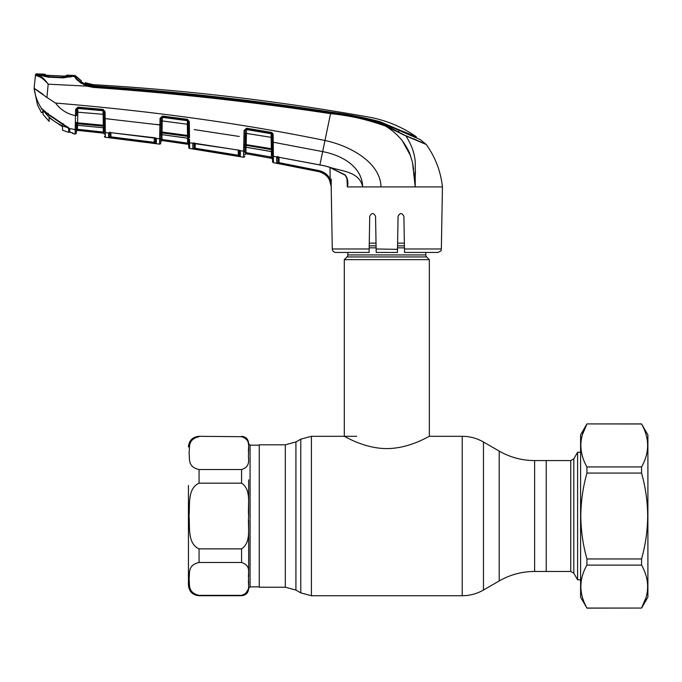 <?xml version="1.0" encoding="UTF-8"?>
<svg xmlns="http://www.w3.org/2000/svg" width="682" height="682" viewBox="0 0 682 682"><rect width="100%" height="100%" fill="white"/><g stroke="black" fill="none" stroke-linecap="round" stroke-linejoin="round"><path stroke-width="1.02" d="M285.298 587.219L259.279 587.219L259.279 444.809L285.298 444.809L285.298 587.219L295.92 590.066L300.779 592.88L311.41 595.727L462.217 595.727C469.804 595.693 476.889 593.792 483.47 590.032L483.47 442.004C476.889 438.245 469.804 436.344 462.217 436.31L462.217 595.727M534.62 460.58L534.62 571.456C521.977 571.516 510.17 574.679 499.198 580.953L499.198 451.083C510.17 457.358 521.977 460.521 534.62 460.58L546.231 460.58L546.231 571.456L570.749 571.456L570.749 460.58L573.818 458.807L573.818 573.23L577.603 579.785L580.595 579.785M347.846 252.451L347.846 254.932A2.83 2.83 0 0 1 347.019 256.935L344.308 259.646L344.308 436.31C344.146 435.832 363.668 448.543 386.754 448.594C409.976 448.56 429.472 435.824 429.328 436.31L462.217 436.31M425.781 252.451L425.781 254.932L347.846 254.932M344.308 259.646L429.328 259.646L426.617 256.935A2.83 2.83 0 0 1 425.781 254.932M429.328 259.646L429.328 436.31M404.366 243.133L397.606 243.133M376.021 243.133L369.269 243.133M259.279 445.167L250.072 445.167L250.072 586.87L248.657 588.285L248.657 581.107C248.657 591.081 248.657 591.081 248.657 581.107M248.657 515.967L248.657 479.881M188.437 485.465L188.437 585.096C189.059 591.55 192.605 595.096 199.059 595.727L241.573 595.727C245.878 595.301 248.239 592.939 248.657 588.643M199.059 436.702C187.2 439.421 190.048 447.707 189.042 453.129C190.031 458.534 187.243 466.88 199.059 469.548L241.573 469.548C251.863 466.147 247.481 458.457 248.657 453.121C247.515 447.801 251.803 440.018 241.573 436.702L199.059 436.31C192.605 436.94 189.059 440.478 188.437 446.94M192.571 439.592L195.035 437.682M199.059 595.335L241.573 595.335C251.871 591.925 247.481 584.235 248.657 578.907C247.472 573.562 251.88 565.898 241.573 562.48L199.059 562.48C187.277 565.156 190.048 573.383 189.042 578.779C190.031 584.218 187.175 592.615 199.059 595.335L199.059 595.727M199.059 548.865L241.573 548.865C251.863 542.054 247.481 526.674 248.657 516.018C247.515 505.362 251.803 489.804 241.573 483.163L199.059 483.163C187.2 488.61 190.048 505.183 189.042 516.027C190.031 526.828 187.243 543.537 199.059 548.865L199.059 562.48M248.657 520.417L248.657 576.708M247.856 589.939L245.332 593.971M248.657 450.921C248.657 440.956 248.657 440.956 248.657 450.921L248.657 443.752L250.072 445.167M570.749 460.58L546.231 460.58L546.231 571.456L534.62 571.456M573.818 458.807L577.603 452.251L577.603 579.785M582.479 434.451L586.929 423.982C578.856 438.236 578.856 452.55 586.929 466.931L641.557 466.931C649.639 452.678 649.639 438.356 641.557 423.982L586.929 423.914L580.595 434.894L580.595 597.142L586.929 608.122L641.557 608.054C649.639 593.8 649.639 579.478 641.557 565.105L586.929 565.105C578.856 579.359 578.856 593.681 586.929 608.054L586.929 608.122M586.929 558.967L641.557 558.967C645.496 545.012 647.542 530.69 647.695 516.018C647.568 501.517 645.522 487.204 641.557 473.069L586.929 473.069C582.965 487.204 580.928 501.517 580.8 516.018C580.953 530.69 582.999 545.012 586.929 558.967L586.929 565.105M586.929 423.914L641.557 423.914L647.9 434.894L647.9 597.142L641.557 608.122M641.557 558.967L641.557 565.105M646.007 597.577L641.557 608.054L586.929 608.054M586.929 466.931L586.929 473.069M641.557 466.931L641.557 473.069M154.2 137.713L156.383 138.744L156.306 143.595L109.308 137.704M155.428 138.028A1.066 0.861 -57.1 0 0 155.641 138.25L110.612 132.64L154.175 137.704M155.641 138.25L155.641 138.25A1.066 0.861 -57.1 0 0 156.076 138.369L159.622 138.821L160.057 118.276L162.461 116.042L187.473 119.35L189.306 121.626L188.292 121.558L187.371 120.237L162.376 116.929L162.231 120.927L161.114 120.995M109.717 132.061L109.793 136.536A1.066 1.066 -1 0 1 108.609 137.568L108.54 133.058A1.066 1.023 -1 0 0 109.47 132.7L109.384 132.717A1.066 0.972 -124.3 0 1 108.668 132.854L110.603 132.564M108.54 133.058L105.309 132.504L105.386 137.295L159.528 144.132L159.614 138.906L159.528 144.073A1.066 1.066 -179 0 0 160.73 143.041L160.73 143.092A1.066 1.066 -179 0 1 159.528 144.132M104.201 126.758L104.261 125.633A1.066 0.597 -1 0 0 105.233 126.213L105.156 118.617L104.141 118.54L104.261 125.633L104.014 111.643L105.037 111.72L105.156 118.617L159.938 124.951L159.844 128.702M105.233 126.213L105.309 132.504A1.066 1.023 -1 0 1 104.363 131.507L104.286 127.142A1.066 0.997 -1 0 0 103.34 126.17L77.612 123.749L77.586 125.309L103.366 127.79L103.059 110.322L77.876 108.08L77.586 122.837L104.261 125.335L104.286 127.031A1.066 0.699 -1 0 0 105.25 127.705M161.165 118.378L160.935 131.583A1.066 0.571 -179 0 1 159.758 132.129L159.767 132.64A1.066 0.597 176.7 0 0 160.935 132.078L160.73 143.041L160.799 139.435L161.864 139.435L187.61 143.152L187.806 144.234L161.966 140.535L161.941 134.704M162.461 116.042L161.165 118.344L160.048 118.412M159.741 134.277A1.066 0.716 -173.6 0 0 160.909 133.74A1.066 0.997 1 0 1 162.094 132.93L162.069 134.661L187.695 138.165L187.661 136.366L162.094 132.93L162.043 132.018L187.533 135.445L187.328 124.26L162.231 120.927L162.043 132.018L160.935 132.078L161.054 124.883L155.232 124.363M161.165 118.344L161.165 118.259A1.066 0.98 1 0 1 162.367 117.364L187.38 120.68L187.328 124.26L188.343 124.329M189.306 121.626L189.502 137.645A1.066 0.665 179 0 1 188.564 137.005L188.564 137.329A1.066 0.989 179 0 0 187.661 136.366L187.533 135.445L188.539 135.513L188.42 128.838L188.547 136.153L188.292 121.558M187.473 119.35L187.38 120.68A1.066 0.98 179 0 1 188.292 121.635M188.564 137.329L188.599 139.137A1.066 1.006 179 0 0 187.695 138.165L188.599 139.247M160.935 133.629L160.867 135.641A1.066 1.006 1 0 1 162.069 134.661L187.686 138.216M161.932 132.922L161.949 132.01M160.935 131.583L160.926 132.112M161.165 118.259L160.057 118.276M189.46 133.297L189.494 136.732A1.066 0.597 179 0 1 188.547 136.153L188.65 141.899A1.066 1.014 179 0 0 189.553 142.888L189.511 139.367M193.799 143.254L189.553 142.888M193.867 143.254A1.066 0.887 -109 0 1 193.108 143.399L238.163 150.023L240.371 151.14L239.825 150.586L243.602 151.208L244.079 130.526L246.552 128.242L246.117 147.201L271.547 151.557L271.513 149.631L246.151 145.317A1.066 0.989 -179 0 0 244.932 146.11A1.066 0.708 -173.5 0 1 243.738 146.63M194.234 129.589L239.237 136.46M243.772 145.002A1.066 0.588 176.5 0 0 244.957 144.439L244.906 146.536A1.066 0.742 -179 0 1 243.696 147.252L243.653 149.008M244.847 150.236A1.066 1.014 -179 0 1 243.602 151.208L243.602 151.208M244.957 144.439L271.342 148.685L271.146 137.338L245.145 133.229M245.963 147.244L246.014 153.706L245.87 152.615L244.804 152.615L244.881 148.173A1.066 1.006 -179 0 1 246.117 147.201L244.881 148.284M272.391 150.509L272.246 142.18L272.399 150.586A1.066 0.98 -1 0 0 271.513 149.631L271.342 148.685M244.079 130.526L245.188 130.501A1.066 0.98 -179 0 1 246.424 129.589L271.231 133.74A1.066 0.972 -1 0 1 272.118 134.678L272.169 137.397L271.146 137.338L271.223 133.254L246.432 129.12L245.188 130.501L244.957 143.928L245.068 137.167L243.96 137.227M245.188 130.586L244.94 144.473M272.399 150.586L272.433 152.521A1.066 1.006 -1 0 0 271.547 151.557L272.433 152.64M245.98 144.388L246.168 133.169M246.236 129.571L246.245 129.111M244.744 156.169L244.744 156.169A1.066 1.066 -179 0 1 243.491 157.192L243.602 151.413A1.066 1.014 1 0 0 244.838 150.432A1.066 1.014 -179 0 1 243.602 151.413M251.726 154.712L271.683 158.352L246.014 153.731L271.683 158.377L272.553 159.375L272.587 161.464M271.683 158.377L271.453 157.244L269.254 156.834M244.761 154.754L246.014 153.731M245.87 152.615L272.51 157.244L272.553 159.375A1.066 1.066 179 0 0 271.683 158.352M243.772 144.465A1.066 0.563 -179 0 0 244.957 143.928L245.068 137.167M243.559 153.561L243.491 157.244A1.066 1.066 -179 0 0 244.736 156.212M271.453 157.244L271.351 151.583M369.098 252.451L369.167 248.973L369.098 252.451L335.825 252.451A3.546 3.546 0 0 1 332.279 248.973L331.196 186.919C330.548 178.837 326.311 173.731 318.503 171.583L273.456 162.674L273.363 156.519L273.456 162.623A1.066 1.066 179 0 1 272.587 161.6L272.51 157.244M246.552 128.242L271.359 132.376L273.132 134.669L273.354 156.297A1.066 1.006 179 0 1 272.476 155.317L272.084 132.666M272.8 133.425L273.132 134.669L272.118 134.61L271.359 132.376M329.236 179.4L330.156 178.906L331.35 186.911L329.236 179.4C326.814 175.24 323.242 172.631 318.511 171.566L276.679 163.194L276.585 157.337L277.131 156.962L273.354 156.297L273.269 142.24L272.246 142.18M277.77 156.903A1.066 0.784 79.4 0 1 277.514 157.022L277.514 157.022A1.066 0.784 79.4 0 1 277.131 156.962L324.717 165.803L329.244 167.09L345.237 174.967C347.726 178.479 348.459 182.392 347.411 186.723L346.925 178.565M273.269 142.24L322.654 151.609C340.753 154.985 362.057 165.879 362.671 186.919C359.474 171.242 341.06 171.301 329.244 167.09L329.261 167.099M441.348 248.973C440.282 250.166 443.334 250.166 437.81 252.451L404.528 252.451L404.469 248.973L441.348 248.973L442.43 186.919L415.21 186.919L412.491 162.393L409.797 153.74C408.467 149.716 403.198 141.353 400.078 138.165C396.003 133.561 391.229 129.58 385.756 126.204C367.879 119.648 349.482 115.471 330.548 113.664L324.964 140.501C348.988 145.496 380.411 161.89 380.999 186.919L347.3 186.919M405.747 135.641L426.114 144.32L420.214 139.571L380.198 122.257C363.966 117.713 347.436 114.414 330.625 112.368C251.973 100.322 172.964 91.567 93.613 86.12L93.562 86.554C172.93 92.172 251.956 100.936 330.659 112.845C349.661 114.678 368.118 118.898 386.029 125.514L405.892 135.914C411.834 145.232 414.954 154.303 415.27 163.117L415.21 186.919L380.999 186.919M330.659 112.845L330.548 113.664C251.854 101.763 172.836 93.016 93.468 87.432L86.87 86.128L48.183 84.167L46.913 97.466L55.532 103.05C153.68 111.243 243.491 123.732 324.964 140.501L319.943 164.694M42.216 108.984L47.731 113.741L68.584 127.807L69.683 129.137L69.709 132.206L72.437 132.913M76.461 124.295L76.384 128.591A1.066 1.023 -179 0 1 75.182 129.589L69.3 128.472A0.708 0.631 -44.9 0 1 68.976 128.31L69.18 131.532L69.155 128.472L69.683 129.137M72.445 132.922A1.066 1.066 71.1 0 0 73.306 133.749L73.272 133.246L73.306 133.749L75.114 134.013L75.634 109.299L77.936 107.185L103.118 109.435L105.037 111.72M55.532 103.05C60.613 109.836 67.271 114.03 75.514 115.633L75.421 119.162M41.593 108.626C37.587 102.462 35.089 95.719 34.117 88.396L46.913 97.466M75.225 127.27L75.259 125.701A1.066 0.767 -179 0 0 76.444 124.968L76.495 122.334A1.066 0.58 -179 0 1 75.327 122.888L75.335 123.476A1.066 0.605 175.8 0 0 76.495 122.905L77.586 122.837L77.612 123.749A1.066 1.006 -179 0 0 76.469 124.559A1.066 0.725 -172.8 0 1 75.31 125.087M76.674 112.104L104.065 114.371M76.384 128.54L76.384 128.54A1.066 1.023 -179 0 1 75.182 129.529L75.182 129.589M48.209 113.314L47.731 113.741L48.209 113.314M63.264 123.689L63 124.226M68.166 127.159L68.584 127.807L68.166 127.159M76.716 109.487L76.614 115.556L75.514 115.633M76.716 109.452L75.617 109.529L76.716 109.325A1.066 0.997 -179 0 1 77.876 108.438L103.067 110.714A1.066 0.989 -1 0 1 104.022 111.678M104.014 111.643L103.118 109.435M77.936 107.185L76.725 109.316M76.427 126.298A1.066 1.014 -179 0 1 77.586 125.309L103.366 127.79A1.066 1.014 -1 0 1 104.32 128.779M77.501 123.74L77.518 122.837M76.333 131.37A1.066 1.066 1 0 1 77.509 130.33L76.333 131.396A1.066 1.066 121.4 0 1 77.509 130.356L103.468 133.126L77.509 130.33L103.468 133.16L104.414 134.192A1.066 1.066 -1 0 0 103.468 133.16L77.509 130.356L77.433 129.273L103.314 132.061L103.468 133.126L77.509 130.356L77.433 129.273L103.314 132.061L104.372 132.061L104.363 131.507M105.207 123.945L105.199 122.879M77.509 125.343L77.433 129.273L76.375 129.273M103.238 127.824L103.468 133.126A1.066 1.066 -1 0 1 104.414 134.166L103.468 133.16M76.384 128.591L76.307 132.981A1.066 1.066 -57.5 0 1 75.114 134.013L73.306 133.749M75.105 133.953A1.066 1.066 1 0 0 76.307 132.922L76.333 131.566M73.272 133.246L71.09 132.555L73.272 133.246A1.066 1.057 179 0 1 72.829 133.05L69.709 132.214A0.708 0.708 179.4 0 1 69.18 131.532L71.09 132.564M70.041 132.299L69.18 131.532L69.709 132.214M69.692 131.183L69.683 129.606M37.45 104.866L41.457 112.683L37.45 104.866L34.1 88.251L43.051 94.278M41.508 108.677L41.5 109.325M48.183 84.167L48.013 83.929C43.708 79.027 39.948 76.316 36.726 75.787L35.438 75.489L35.515 74.832L34.1 88.251M39.326 73.971L39.326 74.798L39.326 73.971A2373.505 2373.505 0 0 0 36.606 73.878L36.538 74.543A1.066 1.057 -174 0 0 35.438 75.489M36.538 74.543L37.723 74.909L36.726 75.787M38.686 75.199L37.723 74.909C40.715 75.608 44.142 78.618 48.013 83.929M37.34 75.915L40.212 77.117M40.519 77.288L41.329 77.782M77.424 80.109L81.294 83.366M39.846 74.994L37.723 74.909M46.129 81.422L41.099 76.537M40.664 75.233L48.072 77.151L63.247 77.859L72.377 76.299L74.832 76.648L74.807 75.497A1.066 1.066 0 0 1 75.549 75.847L75.566 76.998C76.324 79.24 80.203 82.002 87.211 85.301L93.562 86.554L93.468 87.432M72.377 75.412L72.377 75.378A2373.505 2373.505 0 0 1 74.807 75.497M72.377 75.378L72.377 76.299L71.405 76.827L71.405 75.907L71.405 76.827L72.377 76.299M40.204 75.335L39.326 74.798L40.204 75.335L40.212 74.5M36.606 73.878A1.066 1.066 0 0 0 35.515 74.832M87.211 85.301L86.87 86.128C79.436 82.309 75.421 79.146 74.832 76.648L75.566 76.998L75.549 75.847A26.572 26.572 0 0 0 81.252 80.672L75.549 75.847L81.252 80.672L81.269 81.789M70.723 76.648L69.922 77.16L70.723 76.648M93.613 86.12L84.747 83.946L81.269 81.84M416.259 136.715C401.724 126.69 385.773 120.117 368.399 116.997A2365.355 2365.355 0 0 0 93.826 84.696L93.656 85.83C172.998 91.158 251.973 99.896 330.574 112.044C347.36 114.175 363.873 117.398 380.13 121.728L398.765 129.682L398.782 131.345L398.765 129.682L416.259 136.715L416.276 137.807M93.826 84.696A26.572 26.572 0 0 1 93.033 84.636L93.033 84.636A26.572 26.572 0 0 1 85.207 82.71L85.224 83.784L86.256 84.261L93.656 85.83M85.182 84.227L85.207 82.71L85.216 84.15M442.43 186.919C440.734 171.378 435.346 157.244 426.284 144.507L405.892 135.914L426.284 144.507A1.066 1.066 0 0 0 426.114 144.32L413.028 138.557M403.531 134.61L401.502 133.536M391.025 128.625L404.835 135.496M405.892 135.914L385.756 126.204L390.607 129.469M415.202 186.842L415.006 183.458M414.997 183.373L414.656 179.767M414.639 179.562L413.897 172.231M413.633 169.63L412.84 164.14M410.59 155.811L402.499 141.097M331.222 179.068L331.188 186.655M277.446 157.039L277.838 156.349L277.941 162.171L278.026 156.988L277.941 162.171L278.989 162.631L279.091 157.124L278.989 162.631L318.724 170.543C323.771 171.676 327.582 174.464 330.156 178.906L329.977 167.397M321.776 172.614L324.726 174.311M318.724 170.543L318.503 171.583L278.793 163.654L278.989 162.631M273.363 156.519L273.363 156.519A1.066 1.006 179 0 1 272.485 155.539M277.941 162.171A1.066 1.066 -1 0 1 276.679 163.194L277.301 163.356M415.449 170.918L415.321 175.214M347.343 186.689L346.908 177.482M276.585 157.337A1.066 1.014 -1 0 0 277.574 157.005M407.742 186.919L415.21 186.911M389.107 186.919L392.61 186.919M404.469 248.973L403.897 216.347C401.979 212.639 400.036 212.639 398.075 216.347L397.444 252.451L376.191 252.451L375.56 216.347L376.089 246.841M397.495 249.348L376.123 248.973M375.56 216.347C373.6 212.639 371.656 212.639 369.729 216.347L369.167 248.973L332.279 248.973M273.456 162.674A1.066 1.066 -107.9 0 1 272.587 161.643M105.156 118.617L109.947 119.12M189.553 142.819L189.528 140.978M239.578 150.56A1.066 1.014 1 0 0 240.371 151.14L240.269 156.596A1.066 1.066 -179 0 1 239.391 155.564L239.297 150.432L239.391 155.564L238.325 155.266L238.24 150.108L238.325 155.266L239.391 155.564L239.484 150.159M240.269 156.596L193.117 148.949M194.174 143.322L194.097 147.849L194.174 143.322M194.873 143.297L193.611 143.399L194.003 142.709L194.097 147.849A1.066 1.066 -1.1 0 1 192.87 148.881L192.784 143.706A1.066 1.014 -1 0 0 193.739 143.365M194.992 149.264L195.24 143.425L195.154 148.233L238.325 155.266L238.146 156.289M188.718 146.033L188.744 147.448A1.066 1.066 -109.7 0 0 189.647 148.48L189.553 143.015A1.066 1.014 -1 0 1 188.65 142.026L188.65 141.899M188.709 145.266L188.709 145.266A1.066 1.066 -1 0 0 187.806 144.234L187.61 143.152L188.667 143.152L188.709 145.547M188.744 147.448L188.65 142.026A1.066 1.014 179 0 0 189.553 143.015L189.647 148.429A1.066 1.066 179 0 1 188.744 147.397M239.297 150.338A1.066 0.742 -61.7 0 0 239.825 150.586M238.163 150.091L194.839 143.297M194.097 147.849L195.154 148.233M245.188 130.552L244.079 130.612M104.448 136.264A1.066 1.066 -1 0 0 105.386 137.295L104.448 136.264L105.386 137.295L128.088 140.006L105.386 137.295M104.448 136.204L104.448 136.204A1.066 1.066 -1 0 0 105.386 137.244L105.335 134.056M105.309 132.427L105.284 130.705M109.401 132.589L108.77 132.794M159.69 135.138L159.656 136.997M156.025 138.335L155.522 138.071M156.306 143.595A1.066 1.066 -179 0 1 155.385 142.555L154.32 142.333L155.385 142.555L155.462 137.755M110.731 137.883L110.927 132.675L110.859 136.852L154.32 142.333L154.243 137.79M159.622 138.821L159.622 138.821A1.066 1.014 -179 0 0 160.824 137.832L160.892 133.791M187.61 143.152L187.524 138.19M160.799 139.435L160.824 137.917A1.066 1.014 -179 0 1 159.614 138.906M161.966 140.501A1.066 1.066 -179 0 0 160.756 141.541L161.966 140.535L187.806 144.26M164.277 139.776L161.864 139.435M160.867 135.641L160.892 134.132A1.066 0.75 -179 0 1 159.699 134.857M109.793 136.536L110.859 136.852M155.59 138.224A1.066 1.014 1 0 0 156.383 138.744M154.183 143.373L154.32 142.333M63.273 124.465L68.737 128.54L68.737 127.943L68.737 132.376L69.18 131.089M42.932 109.563L43.051 114.423L49.138 121.405L49.078 117.654L62.556 126.724L62.497 130.185L68.737 132.376M68.268 127.841C57.961 124.823 49.598 118.975 43.179 110.296L43.051 114.423M65.975 76.503L66.035 75.642L65.975 76.503L66.947 75.975L63.903 76.086L63.537 76.614L63.903 76.086L71.243 76.461L63.196 77.39L48.072 76.682L40.178 75.011L39.624 73.98L39.709 74.96M43.179 110.296L48.217 114.346M63.426 124.849L48.217 114.585M69.419 130.04L68.737 131.865M49.138 121.405L49.078 117.654M49.266 75.429L49.283 75.958L49.266 75.429L62.215 76.034L47.425 75.318L44.705 74.96L44.688 74.168L44.867 75.02M65.787 76.086L67.007 75.114L66.947 75.975L67.007 75.114A2373.505 2373.505 0 0 1 72.011 75.352L72.002 76.273L72.011 75.352M62.556 126.724L61.482 125.974M71.243 76.461L72.002 76.273M40.178 75.011L47.425 75.318L47.8 75.847L47.459 75.318L63.878 76.086L62.215 76.034L62.198 76.555M39.624 73.98A2373.505 2373.505 0 0 1 44.688 74.168L45.566 74.696L45.583 75.489M285.298 444.809L295.92 441.962L295.92 590.066M295.92 441.962L300.779 439.157L300.779 592.88M300.779 439.157L311.41 436.31L311.41 595.727M404.443 247.847L397.521 247.847M376.106 247.847L369.184 247.847M426.617 256.935L347.019 256.935M404.409 245.844L397.555 245.844M376.072 245.844L369.218 245.844M199.059 469.548L199.059 483.163M241.573 548.865L241.573 562.48M241.573 469.548L241.573 483.163M199.059 436.31L241.573 436.702M189.425 128.907L188.42 128.838M246.014 153.706A1.066 1.066 1 0 0 244.761 154.729M42.77 112.325L41.457 112.683M386.029 125.514L385.756 126.204M380.13 122.231L380.13 121.728M74.832 76.648L75.566 76.998M189.647 148.48L243.491 157.244M45.566 74.696L45.839 75.165M311.41 436.31L356.703 436.31M499.198 451.083L483.47 442.004M499.198 580.953L483.47 590.032M241.573 436.31C245.878 436.727 248.239 439.089 248.657 443.394M250.072 586.87L259.279 586.87M577.603 452.251L580.595 452.251M570.749 571.456L573.818 573.23M162.06 134.712L160.858 135.744M271.555 151.617L246.117 147.252M68.311 127.705L47.68 113.8L42.565 109.299M103.366 127.832L104.32 128.872M77.578 125.352L76.427 126.392M42.778 110.91L42.821 109.487M42.796 109.47L42.77 111.78M41.048 75.293L48.107 76.964L63.264 77.671L70.442 76.657M45.293 76.572L43.665 76.128M42.574 75.787L42.131 75.642M85.207 82.71L93.033 84.636L85.207 82.71M81.277 81.866L81.269 81.243M277.514 157.022L324.7 165.871L329.227 167.167L345.118 175.172C346.976 178.138 347.735 180.338 347.377 181.77L347.368 181.685M193.611 143.399L195.24 143.425M63.69 76.077L66.58 76.017M63.878 76.086L66.555 76.026M45.08 75.046L47.203 75.293M46.444 75.233L45.967 75.182"/></g></svg>
